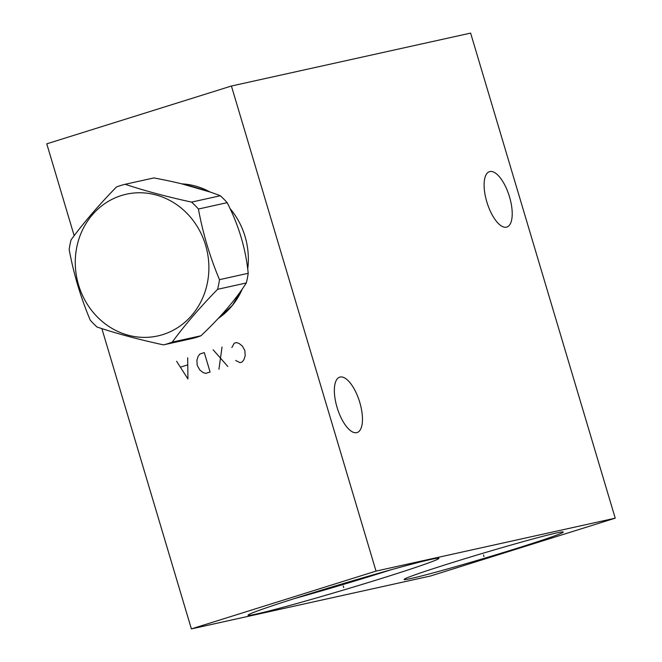 <?xml version="1.0" encoding="UTF-8"?>
<svg xmlns="http://www.w3.org/2000/svg" width="662" height="662" viewBox="0 0 662 662"><rect width="100%" height="100%" fill="white"/><g stroke="black" fill="none" stroke-linecap="round" stroke-linejoin="round"><path stroke-width="0.99" d="M74.169 235.705L46.779 143.828L231.419 86.019L376.024 571.099L191.384 628.9L101.865 328.609M181.86 183.879A72.87 66.779 77.5 0 1 210.044 192.013M229.954 208.439A72.87 66.779 77.5 0 1 245.039 236.442A72.87 66.779 77.5 0 1 247.704 269.07M218.419 318.215L232.312 305.488L242.309 288.922A72.87 66.779 77.5 0 1 218.212 318.43M231.419 86.019L470.616 33.1L615.221 518.172L430.581 575.981L191.384 628.9M376.024 571.099L615.221 518.172M411.036 578.505A83.056 2.607 -16.6 0 1 404.118 579.473A83.056 2.607 -16.6 0 1 466.743 558.14A83.056 2.607 -16.6 0 1 556.378 533.001A83.056 2.607 -16.6 0 1 563.296 532.025A83.056 2.607 -16.6 0 1 500.671 553.358A83.056 2.607 -16.6 0 1 411.036 578.505M256.335 614.055A99.598 3.128 -16.6 0 1 248.043 615.221A99.598 3.128 -16.6 0 1 323.147 589.635A99.598 3.128 -16.6 0 1 430.639 559.489A99.598 3.128 -16.6 0 1 438.931 558.314A99.598 3.128 -16.6 0 1 363.827 583.901A99.598 3.128 -16.6 0 1 256.335 614.055M489.872 171.549A29.037 11.585 72.6 0 0 489.491 171.657A29.037 11.585 72.6 0 0 486.959 202.349A29.037 11.585 72.6 0 0 506.455 227.174A29.037 11.585 72.6 0 0 506.835 227.066A29.037 11.585 72.6 0 0 509.368 196.374A29.037 11.585 72.6 0 0 489.872 171.549M340.119 377.034A29.037 11.585 72.6 0 0 339.73 377.141A29.037 11.585 72.6 0 0 337.198 407.833A29.037 11.585 72.6 0 0 356.702 432.658A29.037 11.585 72.6 0 0 357.083 432.559A29.037 11.585 72.6 0 0 359.615 401.859A29.037 11.585 72.6 0 0 340.119 377.034M294.482 598.564A99.598 3.128 163.4 0 0 390.944 569.808M163.481 344.869L192.212 338.514A82.543 75.642 -102.5 0 0 196.631 337.289A82.543 75.642 77.5 0 0 200.958 335.775C220.628 317.164 235.746 299.563 246.305 282.964L217.575 289.319A82.543 75.642 -102.5 0 0 219.478 279.662C209.854 256.69 202.837 233.148 198.426 209.026A82.543 75.642 -102.5 0 0 191.575 202.109C166.841 196.738 144.705 190.805 125.176 184.284A82.543 75.642 -102.5 0 0 120.757 185.509A82.543 75.642 -102.5 0 0 116.421 187.023C98.704 205.203 83.586 222.804 71.074 239.834A82.543 75.642 -102.5 0 0 69.171 249.491C73.59 273.613 80.607 297.155 90.231 320.127A82.543 75.642 -102.5 0 0 97.074 327.045C116.603 333.565 138.739 339.507 163.481 344.869A82.543 75.642 -102.5 0 0 167.9 343.644A82.543 75.642 -102.5 0 0 172.228 342.13C184.739 325.1 199.858 307.499 217.575 289.319M246.305 282.964A82.543 75.642 77.5 0 0 248.209 273.298C245.743 248.755 238.725 225.212 227.157 202.671A82.543 75.642 77.5 0 0 220.305 195.753C202.721 188.802 180.585 182.861 153.907 177.929L125.176 184.284M248.209 273.298L219.478 279.662M227.157 202.671L198.426 209.026M200.958 335.775L172.228 342.13M121.353 195.547A72.588 66.514 -102.5 0 0 78.563 284.958A72.588 66.514 -102.5 0 0 162.802 334.6A72.588 66.514 -102.5 0 0 205.592 245.188A72.588 66.514 -102.5 0 0 121.353 195.547M220.305 195.753L191.575 202.109M483.475 554.963L483.939 556.535L483.475 554.963M343.255 585.986L343.719 587.558L343.255 585.986M235.713 360.459L240 362.652L242.209 361.957L243.947 359.648L245.197 355.717L244.857 350.521L242.309 346.019L239.123 343.479L236.425 342.552L234.216 343.247L231.857 347.517M227.811 366.467L213.164 349.834M222.027 347.062L218.948 369.239M210.086 372.011L204.301 352.614L199.874 353.996L198.137 356.305L196.887 360.236L197.226 365.432L199.775 369.934L202.961 372.474L205.659 373.401L210.086 372.011M176.605 361.278L187.934 378.954L187.685 357.811M187.396 364.977L180.751 367.054M218.303 318.331A72.671 66.597 -102.5 0 0 221.952 315.708M182.257 183.978A72.671 66.597 77.5 0 1 193.139 185.468M182.356 184.003L209.986 191.997"/></g></svg>
